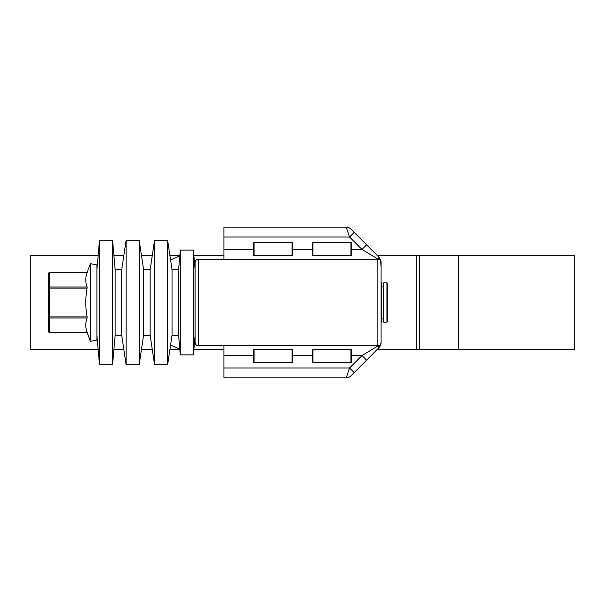 <?xml version="1.0" encoding="UTF-8"?>
<svg xmlns="http://www.w3.org/2000/svg" width="605" height="605" viewBox="0 0 605 605"><rect width="100%" height="100%" fill="white"/><g stroke="black" fill="none" stroke-linecap="round" stroke-linejoin="round"><path stroke-width="0.91" d="M223.926 259.288L223.926 227.2L346.279 227.2A6.549 6.549 0 0 1 350.908 229.121L379.154 257.367L381.074 261.995L381.074 343.005A3.275 3.146 180 0 1 377.928 346.143L379.154 347.633L350.908 375.879A6.549 6.549 0 0 1 346.279 377.8L223.926 377.8L223.926 345.712M198.395 259.288A3.275 3.275 0 0 0 195.12 262.562A3.275 3.275 0 0 1 198.395 259.288L198.395 345.712A3.275 3.275 0 0 1 195.12 342.438L195.12 262.562A3.275 3.275 0 0 1 198.395 259.288L377.8 259.288A3.275 3.275 0 0 1 381.074 262.562M195.12 342.438A3.275 3.275 0 0 0 198.395 345.712L377.8 345.712A3.275 3.275 0 0 0 381.074 342.438A3.275 3.275 0 0 1 377.8 345.712L377.8 258.948L361.987 249.464L366.622 244.836M381.074 267.145L380.643 259.674M350.908 375.879A6.549 6.549 0 0 1 346.279 377.8L349.546 367.976L354.182 372.604M223.926 367.976L349.546 367.976L361.987 355.536L377.8 346.052A3.275 3.161 0 0 0 381.074 342.891M351.611 249.464L361.987 249.464L349.546 237.024L346.279 227.2M381.074 262.109A3.275 3.161 180 0 0 377.8 258.948L379.154 257.367M351.611 355.536L361.987 355.536L366.622 360.164L380.031 346.544M377.8 345.712L377.928 346.143M380.658 345.289L381.074 343.005L379.154 347.633M380.953 260.763L381.074 261.995A3.275 3.146 180 0 0 377.928 258.857M223.926 237.024L349.546 237.024L354.182 232.396M386.966 282.86L387.616 283.511L387.616 321.489L386.966 322.14L386.966 282.86L383.691 282.86L383.691 322.14L386.966 322.14M193.403 354.878L195.12 335.238L195.12 269.762L193.403 250.122L180.305 250.122L180.305 354.878L193.403 354.878L193.403 250.122M381.074 322.14L381.725 322.14L381.725 282.86L381.074 282.86M383.691 286.127L381.725 286.127M383.691 318.873L381.725 318.873M180.305 354.878L178.588 335.238L178.588 269.762L180.305 250.122M178.588 269.762L172.039 269.762L167.638 240.298L154.547 240.298L154.547 364.702L167.638 364.702L167.638 240.298M178.588 335.238L172.039 335.238L172.039 269.762M172.039 335.238L167.638 364.702M154.547 364.702L150.146 335.238L150.146 269.762L154.547 240.298M150.146 269.762L143.597 269.762L139.195 240.298L126.105 240.298L126.105 364.702L139.195 364.702L139.195 240.298M150.146 335.238L143.597 335.238L143.597 269.762M143.597 335.238L139.195 364.702M126.105 364.702L121.703 335.238L121.703 269.762L126.105 240.298M121.703 269.762L115.154 269.762L112.575 240.298L99.485 240.298L99.485 364.702L112.575 364.702L112.575 240.298M121.703 335.238L115.154 335.238L115.154 269.762M96.906 335.238L99.485 364.702M96.906 269.762L99.485 240.298M115.154 335.238L112.575 364.702M48.453 278.277L48.453 273.77A1.308 1.134 180 0 1 49.761 272.636L49.761 287.004A1.308 1.134 180 0 0 48.453 288.131L48.453 278.277M48.453 331.23A1.308 1.134 0 0 0 49.761 332.364L49.761 332.538A1.308 1.308 0 0 1 48.453 331.23L48.453 288.131L49.761 288.131L49.761 316.869L87.105 316.869C85.343 307.181 85.343 297.607 87.105 288.131L49.761 288.131L49.761 287.004L87.105 287.004C85.343 282.21 85.343 277.423 87.105 272.636L49.761 272.462L87.165 272.462L90.357 263.697L96.906 264.854L96.906 340.146L90.357 341.303L90.357 263.697M49.761 332.538L87.105 332.364L90.357 341.303M87.105 287.004L87.105 288.131M87.105 316.869L87.105 317.996L49.761 317.996A1.308 1.134 180 0 1 48.453 316.869L49.761 316.869L49.761 332.364L87.105 332.364C85.343 327.577 85.343 322.79 87.105 317.996M312.974 242.62L312.974 255.718L312.324 255.718L312.324 242.62L351.611 242.62L351.611 255.718L350.953 255.718L350.953 242.62M312.974 255.718L350.953 255.718M312.974 349.282L312.974 362.38L312.324 362.38L312.324 349.282L351.611 349.282L351.611 362.38L350.953 362.38L350.953 349.282M312.974 362.38L350.953 362.38M254.047 362.38L253.389 362.38L253.389 349.282L254.047 349.282L254.047 362.38L292.026 362.38L292.026 349.282L292.676 349.282L292.676 362.38L292.026 362.38M254.047 242.62L254.047 255.718L253.389 255.718L253.389 242.62L292.676 242.62L292.676 255.718L292.026 255.718L292.026 242.62M254.047 255.718L292.026 255.718M254.047 349.282L292.026 349.282M458.658 349.282L458.658 255.718L574.75 255.718L574.75 349.282L377.505 349.282M98.131 349.282L30.25 349.282L30.25 255.718L98.131 255.718M223.926 349.282L193.887 349.282L223.926 349.282M179.814 349.282L169.945 349.282M152.241 349.282L141.502 349.282M123.798 349.282L113.929 349.282M223.926 255.718L193.887 255.718L223.926 255.718M179.814 255.718L169.945 255.718M152.241 255.718L141.502 255.718M123.798 255.718L113.929 255.718M458.658 255.718L377.505 255.718M179.806 255.809L170.587 260.021M170.587 344.979L179.806 349.191M223.926 249.464L253.389 249.464M292.676 249.464L312.324 249.464M253.389 355.536L223.926 355.536M312.324 355.536L292.676 355.536M416.709 349.282L416.709 255.718M419.424 349.282L419.424 255.718M380.953 344.237L381.074 343.005M49.761 272.462A1.308 1.308 0 0 0 48.453 273.77"/></g></svg>

